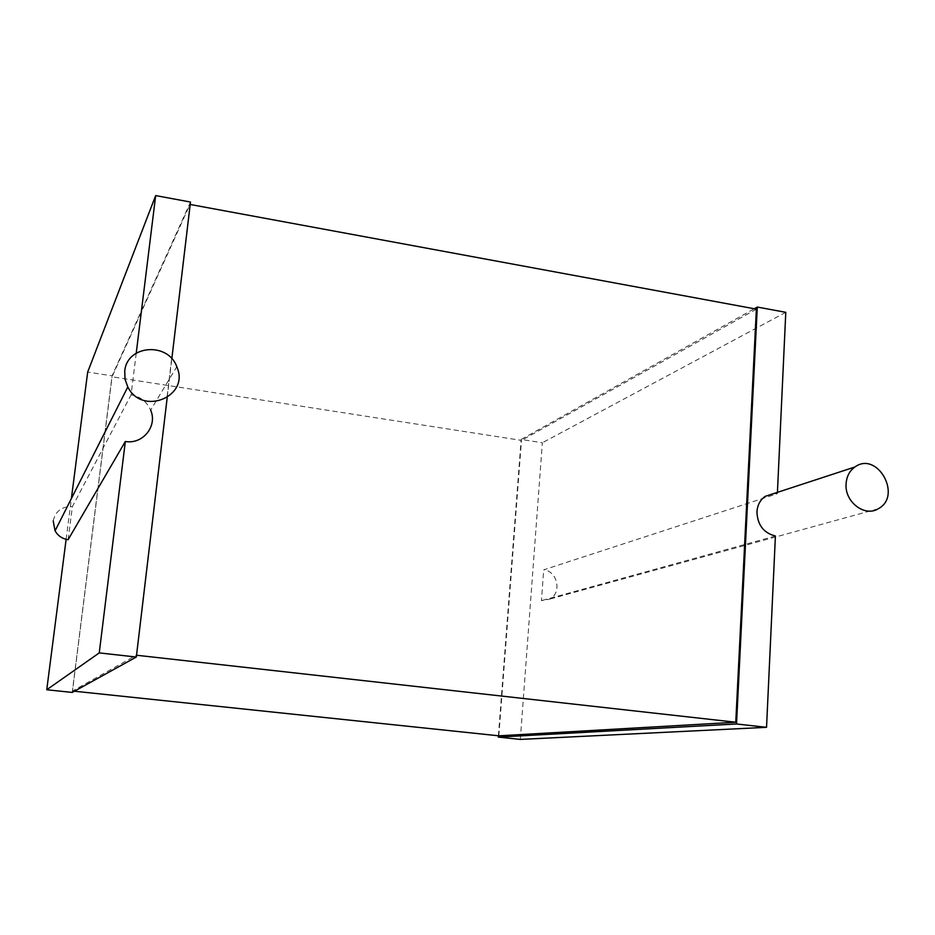 <?xml version="1.0" encoding="UTF-8"?>
<svg xmlns="http://www.w3.org/2000/svg" width="935" height="935" viewBox="0 0 935 935"><rect width="100%" height="100%" fill="white"/><g stroke="black" fill="none" stroke-linecap="round" stroke-linejoin="round"><path stroke-width="0.7" stroke-dasharray="4.67 3.51" d="M773.911 493.505L777.371 493.703L543.691 569.836C557.576 570.981 562.134 593.106 549.698 599.113L541.447 600.644L543.691 569.836M775.407 536.024L541.447 600.644M777.371 493.703L777.429 492.359M520.316 739.41L542.358 442.758L521.169 439.462L754.276 308.737M785.786 312.325L542.358 442.758M498.402 735.775L521.169 439.462M498.822 735.822L521.496 440.397L112.06 376.793L189.992 204.426L136.323 655.213L72.498 691.023L112.06 376.793M756.38 309.134L521.496 440.397M74.403 691.222L72.498 691.023M167.19 397.702L171.83 358.771M190.495 202.042L112.071 375.847L87.68 372.048M72.217 692.426L112.071 375.847M66.128 539.343L71.387 498.554M136.23 353.149L131.087 394.839C140.344 396.592 146.853 401.699 150.64 410.138L176.785 366.73M68.115 539.705L72.369 506.676L131.087 394.839M53.202 520.924C55.551 511.024 61.944 506.279 72.369 506.676M878.269 508.745L549.698 599.113"/><path stroke-width="1.4" d="M846.07 484.12C846.526 476.616 849.471 470.901 854.917 466.986C877.287 450.541 902.719 496.017 878.269 508.745C864.817 517.312 844.702 502.001 846.07 484.12M777.429 492.359L785.786 312.325L757.292 307.054L736.523 723.971L766.536 727.325L775.407 536.024C763.661 533.008 757.502 524.967 756.941 511.901C757.42 505.11 760.178 499.933 765.216 496.356L773.911 493.505M766.536 727.325L520.316 739.41L498.308 737.096L498.402 735.775M757.292 307.054L754.276 308.737M736.523 723.971L498.308 737.096M190.202 204.473L756.38 309.134L735.763 722.241L498.822 735.822L74.403 691.222M735.763 722.241L136.533 655.236M167.19 397.702L136.323 657.036L72.217 692.426L46.75 689.749L66.128 539.343M171.83 358.771L190.495 202.042L155.666 195.59L87.68 372.048L71.387 498.554M136.323 657.036L99.25 652.899L46.75 689.749M99.25 652.899L125.337 441.472L68.115 539.705C62.306 538.805 57.958 535.848 55.06 530.846L53.202 520.924M150.64 410.138C157.781 425.986 142.868 444.651 125.337 441.472M136.23 353.149L155.666 195.59M124.741 371.183C126.763 344.933 168.066 341.696 176.785 366.73C190.378 396.218 142.424 416.519 127.803 386.973L125.021 379.259L124.741 371.183M854.917 466.986L765.216 496.356M127.803 386.973L55.06 530.846"/></g></svg>
